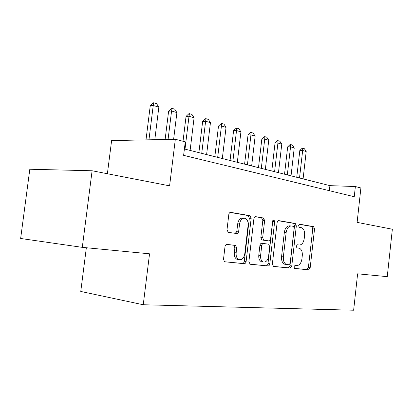<?xml version="1.0" encoding="UTF-8"?>
<svg xmlns="http://www.w3.org/2000/svg" width="413" height="413" viewBox="0 0 413 413"><rect width="100%" height="100%" fill="white"/><g stroke="black" fill="none" stroke-linecap="round" stroke-linejoin="round"><path stroke-width="0.62" d="M293.901 266.834L294.67 268.481L308.65 269.808L310.173 267.769L314.541 228.978L313.575 226.623L299.699 224.233L298.589 225.617L299.296 227.31L301.407 227.677C303.777 228.678 304.835 231.228 304.593 235.317L304.221 238.6C303.493 242.803 301.82 244.945 299.198 245.023L297.365 244.775L296.25 246.2L296.906 247.846L299.322 248.218C301.552 249.282 302.543 251.77 302.29 255.678L301.913 258.966C301.185 263.189 299.502 265.389 296.87 265.559L295.021 265.373L293.901 266.834M226.98 244.377C225.942 244.403 225.281 245.162 225.002 246.654L223.51 259.214L224.517 261.754L244.259 263.7C245.239 263.644 245.859 262.895 246.127 261.444L251.171 218.312L249.973 215.674L230.769 212.365C229.742 212.339 229.086 213.067 228.807 214.548L227.016 229.654L228.177 232.318L236.763 233.546C237.769 233.541 238.409 232.803 238.678 231.342L239.545 223.98C240.356 219.866 242.147 217.961 244.924 218.265C247.268 219.262 248.327 221.616 248.11 225.322L244.77 253.814C243.835 258.321 241.858 260.247 238.833 259.596C236.809 258.461 235.911 256.215 236.148 252.859L236.716 248.037L235.642 245.472L226.98 244.377M82.29 247.351L20.65 238.477L29.813 169.242L92.104 170.765L82.29 247.351L149.537 253.814L143.244 304.753L353.636 310.22L357.617 273.809L387.26 276.658L392.35 229.225L357.121 222.364L360.895 187.982L355.371 186.531L354.246 196.733L183.62 155.35L185.267 141.865L175.324 139.253L111.603 140.601L107.39 173.744M92.104 170.765L169.604 185.855L175.324 139.253M272.358 264.036L273.545 266.478L290.153 268.052L291.774 265.951L296.333 225.911L295.3 223.474L278.816 220.635C277.934 220.625 277.371 221.306 277.123 222.679L272.358 264.036M268.068 265.957L250.17 264.258L248.879 261.718L253.897 218.771C254.16 217.346 254.769 216.644 255.719 216.66L263.499 218.002L264.645 220.583L262.663 237.671L263.711 240.175L268.868 240.898C269.782 240.877 270.36 240.175 270.608 238.781L272.637 221.218L273.896 219.793L274.676 221.564L269.803 263.783C269.555 265.177 268.977 265.9 268.068 265.957L249.793 264.15M86.348 247.738L80.762 291.444L143.244 304.753M355.371 186.531L329.915 185.649L184.399 148.979M329.352 190.698L329.915 185.649M263.303 217.976L263.019 220.449M236.979 231.182L236.701 233.541M297.566 244.852L297.112 244.795M294.402 268.388L306.869 269.57L308.397 267.536L312.76 228.828L311.789 226.474L299.265 224.321M273.2 266.375L288.357 267.815L289.978 265.719L294.531 225.766L293.498 223.33L278.264 220.712M289.002 264.769L290.143 263.303L294.159 228.043L293.442 226.339L291.408 225.999C288.687 225.983 286.942 228.141 286.163 232.473L283.37 256.876C283.111 260.737 284.077 263.241 286.266 264.392L289.002 264.769M290.959 225.957L289.601 225.844C286.88 225.828 285.13 227.986 284.35 232.307L286.163 232.473M286.844 264.552L284.464 264.16C282.275 263.009 281.305 260.51 281.563 256.659L284.35 232.307M255.12 216.732L263.417 217.987M268.868 240.898L261.883 239.989L260.835 237.485L262.818 220.434L261.584 217.842M266.251 265.714C267.159 265.657 267.738 264.934 267.991 263.546L272.802 220.573M260.598 255.446C260.376 258.739 261.228 260.908 263.158 261.95C265.92 262.472 267.732 260.598 268.584 256.328L269.699 246.654L268.682 244.191L263.509 243.494C262.585 243.515 261.992 244.233 261.739 245.642L260.598 255.446L258.775 255.224C258.548 258.507 259.405 260.67 261.336 261.713L262.678 261.888M263.509 243.494L261.687 243.298C260.758 243.319 260.169 244.031 259.911 245.441L261.739 245.642M258.775 255.224L259.911 245.441M238.637 259.57L237 259.354C234.971 258.218 234.073 255.983 234.305 252.632L234.873 247.826L233.799 245.26L226.794 244.372M243.799 218.178L243.081 218.121C240.304 217.816 238.507 219.716 237.702 223.82L239.545 223.98M235.333 233.345L236.835 231.166L237.702 223.82M224.507 261.749L242.426 263.453C243.407 263.396 244.026 262.647 244.295 261.202L249.333 218.172L248.136 215.54L230.124 212.437M303.09 178.891L306.198 151.535L302.662 150.471L299.523 177.993M299.812 150.487L302.177 148.205L302.652 148.2L302.662 150.471L299.812 150.487L296.751 177.291M302.652 148.2L304.422 148.737L306.198 151.535M291.036 175.85L294.237 147.931L290.551 146.821L287.324 174.916M287.68 146.852L290.102 144.519L290.576 144.514L290.551 146.821L287.68 146.852L284.531 174.214M290.576 144.514L292.419 145.077L294.237 147.931M278.47 172.686L281.764 144.178L277.918 143.017L274.593 171.71M275.027 143.058L277.505 140.678L277.985 140.673L277.918 143.017L275.027 143.058L271.79 171.003M277.985 140.673L279.906 141.261L281.764 144.178M265.353 169.382L268.744 140.255L264.728 139.047L261.305 168.359M261.821 139.104L264.356 136.672L264.841 136.662L264.728 139.047L261.821 139.104L258.486 167.647M264.841 136.662L266.85 137.276L268.744 140.255M251.651 165.928L255.146 136.161L250.944 134.896L247.418 164.859M248.027 134.968L250.619 132.485L251.109 132.47L250.944 134.896L248.027 134.968L244.589 164.147M251.109 132.47L253.205 133.11L255.146 136.161M237.32 162.314L240.924 131.876L236.53 130.554L232.896 161.199M233.598 130.642L236.257 128.107L236.747 128.092L236.53 130.554L233.598 130.642L230.051 160.481M236.747 128.092L238.941 128.758L240.924 131.876M222.323 158.535L226.04 127.395L221.435 126.006L217.682 157.368M218.492 126.115L221.218 123.523L221.714 123.502L221.435 126.006L218.492 126.115L214.832 156.651M221.714 123.502L224.011 124.205L226.04 127.395M206.603 154.576L210.444 122.697L205.617 121.246L201.74 153.347M202.664 121.376L205.462 118.717L205.958 118.696L205.617 121.246L202.664 121.376L198.88 152.629M205.958 118.696L208.369 119.429L210.444 122.697M190.109 150.42L194.084 117.772L189.02 116.244L185.003 149.134M186.056 116.399L188.932 113.678L189.422 113.652L189.02 116.244L186.056 116.399L183.016 141.272M189.422 113.652L191.957 114.422L194.084 117.772M173.62 139.289L176.903 112.594L171.576 110.994L168.076 139.408M168.612 111.169L171.565 108.387L172.061 108.356L171.576 110.994L168.612 111.169L165.117 139.47M172.061 108.356L174.72 109.166L176.903 112.594M154.798 139.687L158.835 107.153L153.233 105.465L148.954 139.811M150.265 105.671L153.306 102.816L153.796 102.78L153.233 105.465L150.265 105.671L146.001 139.873M153.796 102.78L156.599 103.637L158.835 107.153M297.406 244.837L299.198 245.023M311.732 226.463L313.519 226.613M312.76 228.828L314.541 228.978M308.397 267.536L310.173 267.769M306.869 269.57L308.65 269.808M293.431 223.319L295.233 223.464M294.531 225.766L296.333 225.911M289.978 265.719L291.774 265.951M288.357 267.815L290.153 268.052M281.563 256.659L283.37 256.876M262.818 220.434L264.645 220.583M260.835 237.485L262.663 237.671M262.064 240.03L263.892 240.216M272.854 221.42L274.676 221.564M267.991 263.546L269.803 263.783M233.526 245.193L235.369 245.399M234.873 247.826L236.716 248.037M234.305 252.632L236.148 252.859M236.835 231.166L238.678 231.342M248.043 215.519L249.88 215.653M249.333 218.172L251.171 218.312M244.295 261.202L246.127 261.444M242.426 263.453L244.259 263.7M311.789 226.474L313.575 226.623M293.498 223.33L295.3 223.474M284.464 264.16L286.266 264.392M261.666 217.863L263.499 218.002M261.883 239.989L263.711 240.175M261.336 261.713L263.158 261.95M233.799 245.26L235.642 245.472M237 259.354L238.833 259.596M248.136 215.54L249.973 215.674"/></g></svg>
